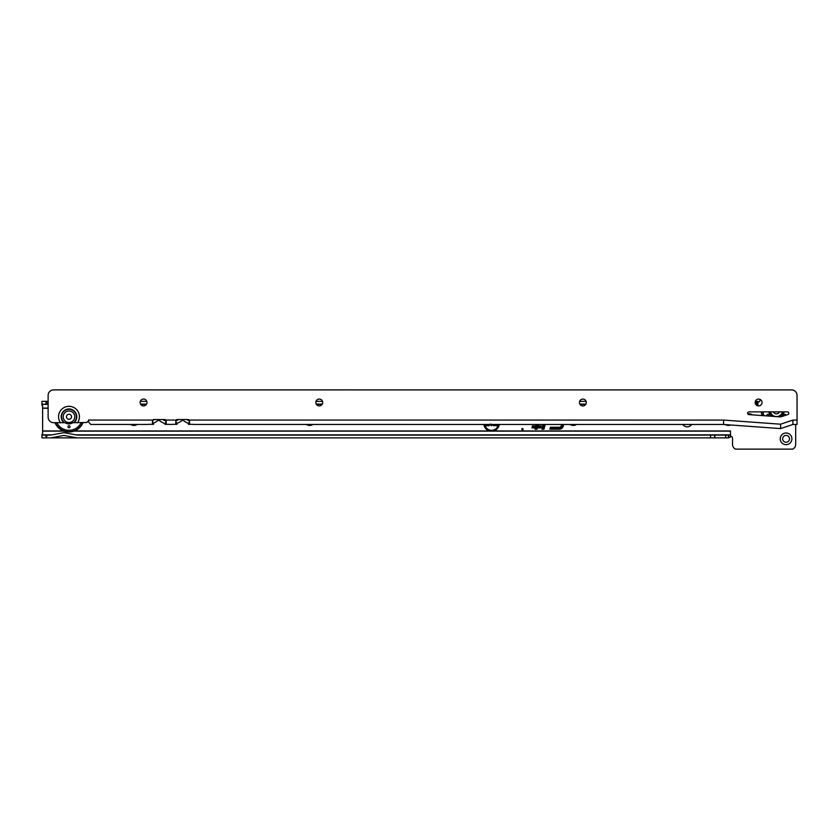 <?xml version="1.0" encoding="UTF-8"?>
<svg xmlns="http://www.w3.org/2000/svg" width="839" height="839" viewBox="0 0 839 839"><rect width="100%" height="100%" fill="white"/><g stroke="black" fill="none" stroke-linecap="round" stroke-linejoin="round"><path stroke-width="1.26" d="M523.158 429.211A0.692 0.692 0 0 0 522.466 428.519A0.692 0.692 0 0 0 521.774 429.211A0.692 0.692 0 0 0 522.466 429.904A0.692 0.692 0 0 0 523.158 429.211M747.79 413.9A5.831 5.831 0 0 1 752.405 414.865M780.228 438.828A5.831 5.831 0 0 1 786.07 432.987A5.831 5.831 0 0 1 791.901 438.828A5.831 5.831 0 0 1 786.07 444.66A5.831 5.831 0 0 1 780.228 438.828M789.499 438.828A3.429 3.429 0 0 0 786.07 435.389A3.429 3.429 0 0 0 782.63 438.828A3.429 3.429 0 0 0 786.07 442.258A3.429 3.429 0 0 0 789.499 438.828M41.95 404.346L47.445 404.346L41.95 404.094L41.95 405.457A0.682 0.64 0 0 1 42.632 406.097L42.632 433.753A0.682 0.64 180 0 1 41.95 434.392L41.95 435.116L50.623 435.116L63.921 432.651L77.209 435.116L728.661 435.116L730.454 435.011L730.475 430.931L730.475 436.217A2.056 2.056 0 0 1 732.52 438.273L732.52 444.313A5.495 5.495 0 0 0 735.352 449.117L792.845 449.117A5.495 5.495 0 0 0 795.676 444.313L795.676 424.471M483.904 424.461A7.74 7.74 0 0 0 489.63 430.963L74.514 430.963M730.454 430.963L493.531 430.963A7.74 7.74 0 0 0 499.247 424.461M760.071 399.395A5.495 5.495 0 0 0 759.977 400.381L759.977 400.109A2.056 2.056 0 0 1 757.932 402.164L757.932 405.866L757.911 404.094L755.561 404.094M536.268 424.461L535.88 425.918L532.461 425.918L531.926 427.9L535.355 427.9L534.999 429.211L537.044 429.211L537.4 427.9L540.893 427.9L541.428 425.918L537.925 425.918L538.323 424.461M543.179 424.461L541.9 429.211L543.945 429.211L545.224 424.461M561.616 424.461L561.27 425.772A1.982 1.982 0 0 1 559.351 427.24L550.415 427.24L549.891 429.211L559.351 429.211A3.954 3.954 0 0 0 563.179 426.285L563.661 424.461M137.187 424.45A5.831 5.831 0 0 1 130.674 424.45M312.916 424.45A5.831 5.831 0 0 1 306.424 424.45M576.498 424.461A5.831 5.831 0 0 1 570.038 424.461M730.664 424.985A5.831 5.831 0 0 1 725.389 424.597M682.715 424.471A5.495 5.495 0 0 0 691.714 424.471M140.302 401.346L146.783 401.346M316.041 401.346L322.512 401.346M579.644 401.346L586.104 401.346M755.383 401.346L757.911 401.388L757.911 404.094M710.56 435.116L710.56 437.864L76.957 437.864L63.921 435.441L50.875 437.864L46.722 437.864L46.722 435.116M50.875 437.864L76.957 437.864M46.722 437.864L41.95 437.864L41.95 435.116M728.661 435.116L728.661 437.864L710.56 437.864M41.95 404.094L41.95 401.346L48.117 401.346M46.722 404.094L46.722 401.346M48.127 404.45L47.435 404.094M140.512 404.094L146.573 404.094M316.24 404.094L322.312 404.094M579.833 404.094L585.916 404.094M755.866 401.346L755.866 404.094M756.956 404.094L756.956 401.346M728.399 437.864L728.399 435.116L728.399 437.864M493.531 430.963L489.63 430.963M730.454 435.011L730.454 437.056L728.661 437.864M561.805 424.461L561.438 425.824A2.16 2.16 0 0 1 559.351 427.418L550.552 427.418L550.122 429.033L559.351 429.033A3.765 3.765 0 0 0 563 426.233L563.472 424.461M562.161 424.461L561.773 425.908A2.507 2.507 0 0 1 559.351 427.764L550.824 427.764L550.573 428.687L559.351 428.687A3.419 3.419 0 0 0 562.665 426.149L563.116 424.461M550.573 428.687L559.351 428.498A3.241 3.241 0 0 0 562.487 426.097L562.927 424.461M550.824 427.764L550.814 428.498M562.35 424.461L561.952 425.96A2.695 2.695 0 0 1 559.351 427.953L550.961 427.953M543.368 424.461L542.141 429.033L543.945 429.211M543.808 429.033L545.035 424.461M543.724 424.461L542.592 428.687L543.546 428.687L544.679 424.461M543.546 428.687L544.48 424.461M542.592 428.687L543.399 428.498M543.913 424.461L542.833 428.498M536.467 424.461L536.027 426.107L532.597 426.107L532.167 427.712L535.597 427.712L534.999 429.211M535.24 429.033L536.908 429.033L537.254 427.712L540.756 427.712L541.186 426.107L537.694 426.107L538.124 424.461M536.824 424.461L536.289 426.453L532.859 426.453L532.618 427.366L536.048 427.366L535.691 428.687L536.635 428.687L536.991 427.366L540.494 427.366L540.736 426.453L537.243 426.453L537.768 424.461M536.635 428.687L536.855 427.187L540.347 427.187L540.494 426.632L537.002 426.632L537.579 424.461M535.691 428.687L536.499 428.498M536.048 427.366L535.932 428.498M532.618 427.366L536.278 427.187M532.859 426.453L532.859 427.187M536.289 426.453L533.006 426.632M537.012 424.461L536.425 426.632M484.093 424.461A7.551 7.551 0 0 0 490.584 430.963M492.566 430.963A7.551 7.551 0 0 0 499.069 424.461M484.606 424.461A7.037 7.037 0 0 0 498.544 424.461M484.795 424.461A6.848 6.848 0 0 0 498.356 424.461M493.049 424.45L491.402 425.782L489.661 424.209M490.794 424.125L491.832 424.408M489.189 424.461L489.189 425.719L486.022 425.719L486.022 424.67L488.025 424.461M497.128 424.461L497.128 425.719L496.006 425.719L495.23 424.461M494.643 424.461L494.643 425.719L493.479 425.719L493.479 424.461M493.479 425.719L493.657 424.461M494.643 425.719L493.657 425.541M494.454 424.461L494.454 425.541M496.006 425.719L495.45 424.461M497.128 425.719L496.111 425.541M496.94 424.461L496.94 425.541M486.022 424.67L488.214 424.849M486.022 425.719L486.201 424.849M489.189 425.719L486.201 425.541M489.011 424.461L489.011 425.541M491.392 424.723L491.948 424.754M490.647 424.324L491.392 424.901M491.402 425.782L489.85 424.377M492.871 424.45L491.402 425.593M786.08 415.148A1.028 1.028 0 0 0 784.046 415.378A1.028 1.028 0 0 0 784.129 415.798M768.629 416.039A1.028 1.028 0 0 0 767.832 414.351A1.028 1.028 0 0 0 766.961 415.924M761.497 411.876A15.029 15.029 0 0 0 762.347 415.588M762.116 415.567A15.238 15.238 0 0 1 761.288 411.876M773.348 411.876A3.429 3.429 0 0 0 779.557 411.876M770.454 411.876A6.177 6.177 0 0 0 782.451 411.876M64.278 422.688L73.706 422.688A7.582 7.582 0 0 0 68.997 409.17A7.582 7.582 0 0 0 64.278 422.688L53.623 422.688A5.495 5.495 0 0 1 48.127 417.203L48.127 395.368A5.495 5.495 0 0 1 53.623 389.883L791.555 389.904A5.495 5.495 0 0 1 797.05 395.4L797.05 420.077L792.928 420.077L792.928 424.471L797.05 424.471L797.05 420.077M762.043 402.5A3.429 3.429 0 0 0 758.613 399.07A3.429 3.429 0 0 0 755.173 402.5A3.429 3.429 0 0 0 758.613 405.94A3.429 3.429 0 0 0 762.043 402.5M586.304 402.5A3.429 3.429 0 0 0 582.874 399.07A3.429 3.429 0 0 0 579.445 402.5A3.429 3.429 0 0 0 582.874 405.929A3.429 3.429 0 0 0 586.304 402.5M322.711 402.489A3.429 3.429 0 0 0 319.281 399.049A3.429 3.429 0 0 0 315.842 402.489A3.429 3.429 0 0 0 319.281 405.919A3.429 3.429 0 0 0 322.711 402.489M146.982 402.479A3.429 3.429 0 0 0 143.542 399.049A3.429 3.429 0 0 0 140.113 402.479A3.429 3.429 0 0 0 143.542 405.908A3.429 3.429 0 0 0 146.982 402.479M747.622 413.249A1.374 1.374 0 0 0 748.902 414.613L779.4 416.826A6.869 6.869 0 0 0 782.063 416.49L787.873 414.55A1.374 1.374 0 0 0 787.443 411.876L748.996 411.876A1.374 1.374 0 0 0 747.622 413.249M146.762 424.45L148.839 424.324A17.85 17.85 0 0 1 146.762 424.45L90.685 424.44L88.64 422.048L88.64 419.804L88.619 421.314A2.056 2.056 0 0 0 86.763 422.499L73.706 422.688M792.928 420.077L780.574 424.198L723.596 420.077L723.596 424.471L194.564 424.45A17.85 17.85 0 0 1 192.477 424.324L188.387 424.324L189.541 423.296L189.236 420.056A1.374 1.374 0 0 0 188.167 419.542L177.186 419.542A1.374 1.374 0 0 0 176.106 420.056L175.812 423.296L176.966 424.324L172.865 424.324A17.85 17.85 0 0 1 170.862 424.45L170.453 424.45A17.85 17.85 0 0 1 168.45 424.324L165.042 424.324L166.195 423.296L165.902 420.056A1.374 1.374 0 0 0 164.822 419.542L153.841 419.542A1.374 1.374 0 0 0 152.771 420.056L152.467 423.296L153.631 424.324L148.839 424.324M192.477 424.324L194.564 424.45M188.387 424.324L189.541 421.272L189.541 423.296M175.812 423.296L175.812 421.272L176.966 424.324M165.042 424.324L166.195 421.272L166.195 423.296M168.45 424.324L170.453 424.45M170.862 424.45L172.865 424.324M165.398 423.695A17.85 17.85 0 0 1 159.494 420.622A1.374 1.374 0 0 0 157.795 420.622A17.85 17.85 0 0 1 153.107 423.276L152.467 421.272L152.467 423.296M153.107 423.276L153.631 424.324M188.817 423.496A17.85 17.85 0 0 1 183.521 420.622A1.374 1.374 0 0 0 181.822 420.622A17.85 17.85 0 0 1 176.536 423.496M186.772 419.542A15.102 15.102 0 0 0 189.478 420.821M178.571 419.542A15.102 15.102 0 0 1 175.865 420.821M162.745 419.542A15.102 15.102 0 0 0 166.174 421.063M154.544 419.542A15.102 15.102 0 0 1 152.593 420.528M780.574 424.198L780.574 428.593L792.928 424.471M780.574 428.593L723.596 424.471M67.969 426.705A1.028 1.028 0 0 1 68.997 425.677A1.028 1.028 0 0 1 70.025 426.705A1.028 1.028 0 0 1 68.997 427.743A1.028 1.028 0 0 1 67.969 426.705M72.448 422.688A6.869 6.869 0 0 1 65.547 422.688L72.448 422.688M82.809 422.688A15.029 15.029 0 0 1 55.185 422.688M60.754 422.688A1.028 1.028 0 0 1 59.999 422.688M77.996 422.688A1.028 1.028 0 0 1 77.24 422.688M83.03 422.688A15.238 15.238 0 0 1 54.965 422.688M71.86 422.688A6.586 6.586 0 0 1 66.134 422.688M63.229 416.752A5.768 5.768 0 0 0 68.997 422.52A5.768 5.768 0 0 0 74.765 416.752A5.768 5.768 0 0 0 68.997 410.984A5.768 5.768 0 0 0 63.229 416.752M66.47 416.752A2.527 2.527 0 0 1 68.997 414.235A2.527 2.527 0 0 1 71.525 416.752A2.527 2.527 0 0 1 68.997 419.28A2.527 2.527 0 0 1 66.47 416.752M42.632 408.247L48.127 408.247M63.481 430.963L42.632 430.963M42.632 408.09L48.127 408.09M140.669 404.346L146.426 404.346M316.397 404.346L322.166 404.346M579.99 404.346L585.769 404.346M755.708 404.346L757.911 404.346M46.019 401.346L46.019 404.094M46.019 437.864L46.019 435.116M714.576 437.864L714.576 435.116M714.818 437.864L714.818 435.116M725.662 437.864L725.662 435.116M730.454 434.864L75.825 434.864M52.008 434.864L41.95 434.864M730.454 431.12L74.094 431.12M63.9 431.12L42.632 431.12M784.108 411.876A7.792 7.792 0 0 1 780.973 416.752M771.293 416.238A7.792 7.792 0 0 1 768.807 411.876M769.227 411.876A7.383 7.383 0 0 0 771.995 416.291M780.071 416.836A7.383 7.383 0 0 0 783.689 411.876M761.623 411.876A14.903 14.903 0 0 0 762.483 415.599M763.008 411.876A13.529 13.529 0 0 0 764.004 415.704M783.542 411.876A7.236 7.236 0 0 1 779.777 416.836M772.258 416.301A7.236 7.236 0 0 1 769.363 411.876M769.783 411.876A6.827 6.827 0 0 0 773.118 416.364M778.896 416.784A6.827 6.827 0 0 0 783.123 411.876M73.496 422.688A7.446 7.446 0 0 0 68.997 409.306A7.446 7.446 0 0 0 64.498 422.688M74.052 422.688A7.792 7.792 0 0 0 68.997 408.96A7.792 7.792 0 0 0 63.942 422.688M60.418 422.688A10.435 10.435 0 0 1 68.997 406.317A10.435 10.435 0 0 1 77.576 422.688M723.596 420.077L189.236 420.056M176.106 420.056L165.902 420.056M152.771 420.056L88.64 420.056M82.662 422.688A14.903 14.903 0 0 1 55.322 422.688M81.152 422.688A13.529 13.529 0 0 1 56.832 422.688M72.962 422.688A7.142 7.142 0 0 1 65.033 422.688"/></g></svg>
